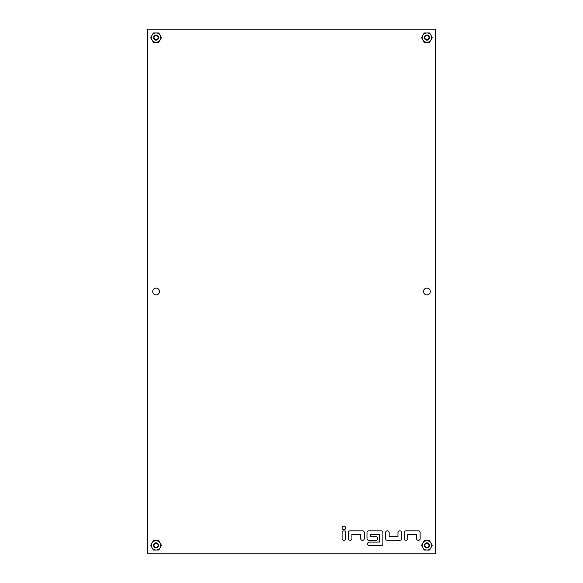 <?xml version="1.0" encoding="UTF-8"?>
<svg xmlns="http://www.w3.org/2000/svg" width="583" height="583" viewBox="0 0 583 583"><rect width="100%" height="100%" fill="white"/><g stroke="black" fill="none" stroke-linecap="round" stroke-linejoin="round"><path stroke-width="0.87" d="M343.883 526.179A1.778 1.778 0 0 0 342.112 527.95A1.778 1.778 0 0 0 343.883 529.728A1.778 1.778 0 0 0 345.661 527.95A1.778 1.778 0 0 0 343.883 526.179M156.091 288.111A3.389 3.389 0 0 0 152.71 291.5A3.389 3.389 0 0 0 156.091 294.889A3.389 3.389 0 0 0 159.48 291.5A3.389 3.389 0 0 0 156.091 288.111M426.909 288.111A3.389 3.389 0 0 0 423.52 291.5A3.389 3.389 0 0 0 426.909 294.889A3.389 3.389 0 0 0 430.29 291.5A3.389 3.389 0 0 0 426.909 288.111M435.37 553.85L435.37 29.15L147.63 29.15L147.63 553.85L435.37 553.85M382.9 543.946L382.9 532.527A1.691 1.691 0 0 0 381.209 530.829L368.682 530.829A1.691 1.691 0 0 0 366.991 532.527L366.991 538.619A1.691 1.691 0 0 0 368.682 540.31L375.962 540.31A1.691 1.691 0 0 0 377.653 538.619L377.653 538.444A1.691 1.691 0 0 0 375.962 536.754L370.54 536.754L370.54 534.385L379.344 534.385L379.344 542.088L369.36 542.088A1.691 1.691 0 0 0 367.669 543.779L367.669 543.946A1.691 1.691 0 0 0 369.36 545.644L381.209 545.644A1.691 1.691 0 0 0 382.9 543.946M387.301 540.31L399.829 540.31A1.691 1.691 0 0 0 401.519 538.619L401.519 532.527A1.691 1.691 0 0 0 399.829 530.829L399.654 530.829A1.691 1.691 0 0 0 397.963 532.527L397.963 536.754L389.16 536.754L389.16 532.527A1.691 1.691 0 0 0 387.469 530.829L387.301 530.829A1.691 1.691 0 0 0 385.611 532.527L385.611 538.619A1.691 1.691 0 0 0 387.301 540.31M418.273 540.31L418.441 540.31A1.691 1.691 0 0 0 420.139 538.619L420.139 532.527A1.691 1.691 0 0 0 418.441 530.829L405.921 530.829A1.691 1.691 0 0 0 404.223 532.527L404.223 538.619A1.691 1.691 0 0 0 405.921 540.31L406.089 540.31A1.691 1.691 0 0 0 407.779 538.619L407.779 534.385L416.583 534.385L416.583 538.619A1.691 1.691 0 0 0 418.273 540.31M360.724 534.385L360.724 538.619A1.691 1.691 0 0 0 362.422 540.31L362.59 540.31A1.691 1.691 0 0 0 364.28 538.619L364.28 532.527A1.691 1.691 0 0 0 362.59 530.829L350.062 530.829A1.691 1.691 0 0 0 348.372 532.527L348.372 538.619A1.691 1.691 0 0 0 350.062 540.31L350.23 540.31A1.691 1.691 0 0 0 351.928 538.619L351.928 534.385L360.724 534.385M343.802 540.31L343.97 540.31A1.691 1.691 0 0 0 345.661 538.619L345.661 532.527A1.691 1.691 0 0 0 343.97 530.829L343.802 530.829A1.691 1.691 0 0 0 342.112 532.527L342.112 538.619A1.691 1.691 0 0 0 343.802 540.31M156.091 39.695A2.084 2.084 0 0 0 158.175 37.611A2.084 2.084 0 0 0 156.091 35.534A2.084 2.084 0 0 0 154.014 37.611A2.084 2.084 0 0 0 156.091 39.695M156.091 35.075A2.536 2.536 0 0 1 158.634 37.611A2.536 2.536 0 0 1 156.091 40.154A2.536 2.536 0 0 1 153.555 37.611A2.536 2.536 0 0 1 156.091 35.075M158.78 42.267L156.266 42.267A4.657 4.657 0 0 0 160.041 40.089L158.78 42.267M153.409 42.267L152.148 40.089A4.657 4.657 0 0 0 155.916 42.267L153.409 42.267M150.72 37.611L151.974 35.439A4.657 4.657 0 0 0 151.974 39.79L150.72 37.611M153.409 32.961L155.916 32.961A4.657 4.657 0 0 0 152.148 35.133L153.409 32.961M160.208 39.79A4.657 4.657 0 0 0 160.208 35.439L161.469 37.611L160.041 40.089M160.208 35.439L160.041 35.133A4.657 4.657 0 0 0 156.266 32.961L155.916 32.961M156.266 32.961L158.78 32.961L160.041 35.133M429.591 42.267L427.084 42.267A4.657 4.657 0 0 0 430.852 40.089L429.591 42.267M424.22 42.267L422.959 40.089A4.657 4.657 0 0 0 426.734 42.267L424.22 42.267M421.531 37.611L422.792 35.439A4.657 4.657 0 0 0 422.792 39.79L421.531 37.611M424.22 32.961L426.734 32.961A4.657 4.657 0 0 0 422.959 35.133L424.22 32.961M431.026 39.79A4.657 4.657 0 0 0 431.026 35.439L432.28 37.611L430.852 40.089M431.026 35.439L430.852 35.133A4.657 4.657 0 0 0 427.084 32.961L426.734 32.961M427.084 32.961L429.591 32.961L430.852 35.133M429.591 550.039L427.084 550.039A4.657 4.657 0 0 0 430.852 547.867L429.591 550.039M424.22 550.039L422.959 547.867A4.657 4.657 0 0 0 426.734 550.039L424.22 550.039M421.531 545.389L422.792 543.21A4.657 4.657 0 0 0 422.792 547.561L421.531 545.389M424.22 540.732L426.734 540.732A4.657 4.657 0 0 0 422.959 542.911L424.22 540.732M431.026 547.561A4.657 4.657 0 0 0 431.026 543.21L432.28 545.389L430.852 547.867M431.026 543.21L430.852 542.911A4.657 4.657 0 0 0 427.084 540.732L426.734 540.732M427.084 540.732L429.591 540.732L430.852 542.911M158.78 550.039L156.266 550.039A4.657 4.657 0 0 0 160.041 547.867L158.78 550.039M153.409 550.039L152.148 547.867A4.657 4.657 0 0 0 155.916 550.039L153.409 550.039M150.72 545.389L151.974 543.21A4.657 4.657 0 0 0 151.974 547.561L150.72 545.389M153.409 540.732L155.916 540.732A4.657 4.657 0 0 0 152.148 542.911L153.409 540.732M160.208 547.561A4.657 4.657 0 0 0 160.208 543.21L161.469 545.389L160.041 547.867M160.208 543.21L160.041 542.911A4.657 4.657 0 0 0 156.266 540.732L155.916 540.732M156.266 540.732L158.78 540.732L160.041 542.911M426.909 39.695A2.084 2.084 0 0 0 428.986 37.611A2.084 2.084 0 0 0 426.909 35.534A2.084 2.084 0 0 0 424.825 37.611A2.084 2.084 0 0 0 426.909 39.695M426.909 35.075A2.536 2.536 0 0 1 429.445 37.611A2.536 2.536 0 0 1 426.909 40.154A2.536 2.536 0 0 1 424.366 37.611A2.536 2.536 0 0 1 426.909 35.075M426.909 547.466A2.084 2.084 0 0 0 428.986 545.389A2.084 2.084 0 0 0 426.909 543.305A2.084 2.084 0 0 0 424.825 545.389A2.084 2.084 0 0 0 426.909 547.466M426.909 542.846A2.536 2.536 0 0 1 429.445 545.389A2.536 2.536 0 0 1 426.909 547.925A2.536 2.536 0 0 1 424.366 545.389A2.536 2.536 0 0 1 426.909 542.846M156.091 547.466A2.084 2.084 0 0 0 158.175 545.389A2.084 2.084 0 0 0 156.091 543.305A2.084 2.084 0 0 0 154.014 545.389A2.084 2.084 0 0 0 156.091 547.466M156.091 542.846A2.536 2.536 0 0 1 158.634 545.389A2.536 2.536 0 0 1 156.091 547.925A2.536 2.536 0 0 1 153.555 545.389A2.536 2.536 0 0 1 156.091 542.846"/></g></svg>

